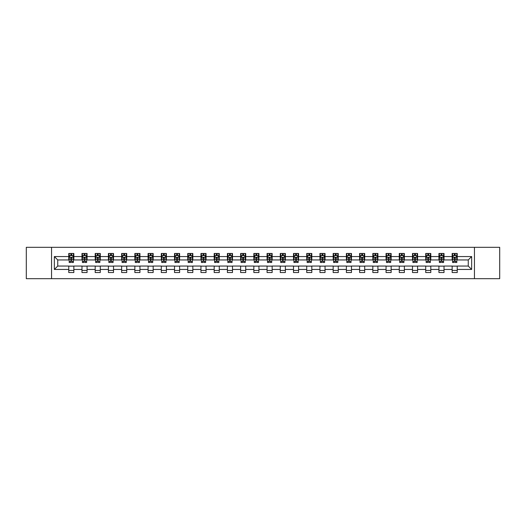 <?xml version="1.0" encoding="UTF-8"?>
<svg xmlns="http://www.w3.org/2000/svg" width="526" height="526" viewBox="0 0 526 526"><rect width="100%" height="100%" fill="white"/><g stroke="black" fill="none" stroke-linecap="round" stroke-linejoin="round"><path stroke-width="0.79" d="M474.445 278.681L499.7 278.681L499.7 247.319L474.445 247.319L474.445 278.681L51.555 278.681L51.555 247.319L26.3 247.319L26.3 278.681L51.555 278.681M474.445 247.319L51.555 247.319M457.239 256.556L457.239 253.466L452.156 253.466L452.156 256.556L444.023 256.556L444.023 253.466L438.934 253.466L438.934 256.556L430.801 256.556L430.801 253.466L425.718 253.466L425.718 256.556L417.578 256.556L417.578 253.466L412.496 253.466L412.496 256.556L404.356 256.556L404.356 253.466L399.273 253.466L399.273 256.556L391.14 256.556L391.14 253.466L386.051 253.466L386.051 256.556L377.918 256.556L377.918 253.466L372.835 253.466L372.835 256.556L364.696 256.556L364.696 253.466L359.613 253.466L359.613 256.556L351.473 256.556L351.473 253.466L346.391 253.466L346.391 256.556L338.257 256.556L338.257 253.466L333.168 253.466L333.168 256.556L325.035 256.556L325.035 253.466L319.953 253.466L319.953 256.556L311.813 256.556L311.813 253.466L306.73 253.466L306.73 256.556L298.597 256.556L298.597 253.466L293.508 253.466L293.508 256.556L285.375 256.556L285.375 253.466L280.286 253.466L280.286 256.556L272.152 256.556L272.152 253.466L267.07 253.466L267.07 256.556L258.93 256.556L258.93 253.466L253.848 253.466L253.848 256.556L245.714 256.556L245.714 253.466L240.625 253.466L240.625 256.556L232.492 256.556L232.492 253.466L227.403 253.466L227.403 256.556L219.27 256.556L219.27 253.466L214.187 253.466L214.187 256.556L206.047 256.556L206.047 253.466L200.965 253.466L200.965 256.556L192.832 256.556L192.832 253.466L187.743 253.466L187.743 256.556L179.609 256.556L179.609 253.466L174.527 253.466L174.527 256.556L166.387 256.556L166.387 253.466L161.304 253.466L161.304 256.556L153.165 256.556L153.165 253.466L148.082 253.466L148.082 256.556L139.949 256.556L139.949 253.466L134.86 253.466L134.86 256.556L126.727 256.556L126.727 253.466L121.644 253.466L121.644 256.556L113.504 256.556L113.504 253.466L108.422 253.466L108.422 256.556L100.282 256.556L100.282 253.466L95.199 253.466L95.199 256.556L87.066 256.556L87.066 253.466L81.977 253.466L81.977 256.556L73.844 256.556L73.844 253.466L68.761 253.466L68.761 256.556L54.349 256.556L54.349 269.443L57.742 266.051L68.761 266.051L68.761 272.534L73.844 272.534L73.844 266.051L81.977 266.051L81.977 272.534L87.066 272.534L87.066 266.051L95.199 266.051L95.199 272.534L100.282 272.534L100.282 266.051L108.422 266.051L108.422 272.534L113.504 272.534L113.504 266.051L121.644 266.051L121.644 272.534L126.727 272.534L126.727 266.051L134.86 266.051L134.86 272.534L139.949 272.534L139.949 266.051L148.082 266.051L148.082 272.534L153.165 272.534L153.165 266.051L161.304 266.051L161.304 272.534L166.387 272.534L166.387 266.051L174.527 266.051L174.527 272.534L179.609 272.534L179.609 266.051L187.743 266.051L187.743 272.534L192.832 272.534L192.832 266.051L200.965 266.051L200.965 272.534L206.047 272.534L206.047 266.051L214.187 266.051L214.187 272.534L219.27 272.534L219.27 266.051L227.403 266.051L227.403 272.534L232.492 272.534L232.492 266.051L240.625 266.051L240.625 272.534L245.714 272.534L245.714 266.051L253.848 266.051L253.848 272.534L258.93 272.534L258.93 266.051L267.07 266.051L267.07 272.534L272.152 272.534L272.152 266.051L280.286 266.051L280.286 272.534L285.375 272.534L285.375 266.051L293.508 266.051L293.508 272.534L298.597 272.534L298.597 266.051L306.73 266.051L306.73 272.534L311.813 272.534L311.813 266.051L319.953 266.051L319.953 272.534L325.035 272.534L325.035 266.051L333.168 266.051L333.168 272.534L338.257 272.534L338.257 266.051L346.391 266.051L346.391 272.534L351.473 272.534L351.473 266.051L359.613 266.051L359.613 272.534L364.696 272.534L364.696 266.051L372.835 266.051L372.835 272.534L377.918 272.534L377.918 266.051L386.051 266.051L386.051 272.534L391.14 272.534L391.14 266.051L399.273 266.051L399.273 272.534L404.356 272.534L404.356 266.051L412.496 266.051L412.496 272.534L417.578 272.534L417.578 266.051L425.718 266.051L425.718 272.534L430.801 272.534L430.801 266.051L438.934 266.051L438.934 272.534L444.023 272.534L444.023 266.051L452.156 266.051L452.156 272.534L457.239 272.534L457.239 266.051L468.258 266.051L468.258 259.949L457.239 259.949L457.239 256.556L471.651 256.556L471.651 269.443L457.239 269.443M452.156 269.443L444.023 269.443M438.934 269.443L430.801 269.443M425.718 269.443L417.578 269.443M412.496 269.443L404.356 269.443M399.273 269.443L391.14 269.443M386.051 269.443L377.918 269.443M372.835 269.443L364.696 269.443M359.613 269.443L351.473 269.443M346.391 269.443L338.257 269.443M333.168 269.443L325.035 269.443M319.953 269.443L311.813 269.443M306.73 269.443L298.597 269.443M293.508 269.443L285.375 269.443M280.286 269.443L272.152 269.443M267.07 269.443L258.93 269.443M253.848 269.443L245.714 269.443M240.625 269.443L232.492 269.443M227.403 269.443L219.27 269.443M214.187 269.443L206.047 269.443M200.965 269.443L192.832 269.443M187.743 269.443L179.609 269.443M174.527 269.443L166.387 269.443M161.304 269.443L153.165 269.443M148.082 269.443L139.949 269.443M134.86 269.443L126.727 269.443M121.644 269.443L113.504 269.443M108.422 269.443L100.282 269.443M95.199 269.443L87.066 269.443M81.977 269.443L73.844 269.443M68.761 269.443L54.349 269.443M452.156 256.556L452.156 259.949L444.023 259.949L444.023 256.556M438.934 256.556L438.934 259.949L430.801 259.949L430.801 256.556M425.718 256.556L425.718 259.949L417.578 259.949L417.578 256.556M412.496 256.556L412.496 259.949L404.356 259.949L404.356 256.556M399.273 256.556L399.273 259.949L391.14 259.949L391.14 256.556M386.051 256.556L386.051 259.949L377.918 259.949L377.918 256.556M372.835 256.556L372.835 259.949L364.696 259.949L364.696 256.556M359.613 256.556L359.613 259.949L351.473 259.949L351.473 256.556M346.391 256.556L346.391 259.949L338.257 259.949L338.257 256.556M333.168 256.556L333.168 259.949L325.035 259.949L325.035 256.556M319.953 256.556L319.953 259.949L311.813 259.949L311.813 256.556M306.73 256.556L306.73 259.949L298.597 259.949L298.597 256.556M293.508 256.556L293.508 259.949L285.375 259.949L285.375 256.556M280.286 256.556L280.286 259.949L272.152 259.949L272.152 256.556M267.07 256.556L267.07 259.949L258.93 259.949L258.93 256.556M253.848 256.556L253.848 259.949L245.714 259.949L245.714 256.556M240.625 256.556L240.625 259.949L232.492 259.949L232.492 256.556M227.403 256.556L227.403 259.949L219.27 259.949L219.27 256.556M214.187 256.556L214.187 259.949L206.047 259.949L206.047 256.556M200.965 256.556L200.965 259.949L192.832 259.949L192.832 256.556M187.743 256.556L187.743 259.949L179.609 259.949L179.609 256.556M174.527 256.556L174.527 259.949L166.387 259.949L166.387 256.556M161.304 256.556L161.304 259.949L153.165 259.949L153.165 256.556M148.082 256.556L148.082 259.949L139.949 259.949L139.949 256.556M134.86 256.556L134.86 259.949L126.727 259.949L126.727 256.556M121.644 256.556L121.644 259.949L113.504 259.949L113.504 256.556M108.422 256.556L108.422 259.949L100.282 259.949L100.282 256.556M95.199 256.556L95.199 259.949L87.066 259.949L87.066 256.556M81.977 256.556L81.977 259.949L73.844 259.949L73.844 256.556M68.761 256.556L68.761 259.949L57.742 259.949L54.349 256.556M57.742 259.949L57.742 266.051M471.651 269.443L468.258 266.051M468.258 259.949L471.651 256.556M68.761 255.583L69.182 255.583M70.793 255.583L71.812 255.583M73.416 255.583L73.844 255.583M68.761 259.864L69.182 259.864M70.793 259.864L71.812 259.864M73.416 259.864L73.844 259.864M68.761 266.136L73.844 266.136M68.761 270.417L73.844 270.417M81.977 266.136L87.066 266.136M81.977 270.417L87.066 270.417M81.977 255.583L82.404 255.583M84.015 255.583L85.028 255.583M86.639 255.583L87.066 255.583M81.977 259.864L82.404 259.864M84.015 259.864L85.028 259.864M86.639 259.864L87.066 259.864M95.199 266.136L100.282 266.136M95.199 270.417L100.282 270.417M95.199 255.583L95.627 255.583M97.231 255.583L98.25 255.583M99.861 255.583L100.282 255.583M95.199 259.864L95.627 259.864M97.231 259.864L98.25 259.864M99.861 259.864L100.282 259.864M108.422 266.136L113.504 266.136M108.422 270.417L113.504 270.417M108.422 255.583L108.843 255.583M110.453 255.583L111.473 255.583M113.083 255.583L113.504 255.583M108.422 259.864L108.843 259.864M110.453 259.864L111.473 259.864M113.083 259.864L113.504 259.864M121.644 266.136L126.727 266.136M121.644 270.417L126.727 270.417M121.644 255.583L122.065 255.583M123.676 255.583L124.695 255.583M126.299 255.583L126.727 255.583M121.644 259.864L122.065 259.864M123.676 259.864L124.695 259.864M126.299 259.864L126.727 259.864M134.86 266.136L139.949 266.136M134.86 270.417L139.949 270.417M134.86 255.583L135.287 255.583M136.898 255.583L137.911 255.583M139.521 255.583L139.949 255.583M134.86 259.864L135.287 259.864M136.898 259.864L137.911 259.864M139.521 259.864L139.949 259.864M148.082 266.136L153.165 266.136M148.082 270.417L153.165 270.417M148.082 255.583L148.503 255.583M150.114 255.583L151.133 255.583M152.744 255.583L153.165 255.583M148.082 259.864L148.503 259.864M150.114 259.864L151.133 259.864M152.744 259.864L153.165 259.864M161.304 266.136L166.387 266.136M161.304 270.417L166.387 270.417M161.304 255.583L161.725 255.583M163.336 255.583L164.355 255.583M165.966 255.583L166.387 255.583M161.304 259.864L161.725 259.864M163.336 259.864L164.355 259.864M165.966 259.864L166.387 259.864M174.527 266.136L179.609 266.136M174.527 270.417L179.609 270.417M174.527 255.583L174.948 255.583M176.558 255.583L177.578 255.583M179.182 255.583L179.609 255.583M174.527 259.864L174.948 259.864M176.558 259.864L177.578 259.864M179.182 259.864L179.609 259.864M187.743 266.136L192.832 266.136M187.743 270.417L192.832 270.417M187.743 255.583L188.17 255.583M189.781 255.583L190.793 255.583M192.404 255.583L192.832 255.583M187.743 259.864L188.17 259.864M189.781 259.864L190.793 259.864M192.404 259.864L192.832 259.864M200.965 266.136L206.047 266.136M200.965 270.417L206.047 270.417M200.965 255.583L201.386 255.583M202.997 255.583L204.016 255.583M205.627 255.583L206.047 255.583M200.965 259.864L201.386 259.864M202.997 259.864L204.016 259.864M205.627 259.864L206.047 259.864M214.187 266.136L219.27 266.136M214.187 270.417L219.27 270.417M214.187 255.583L214.608 255.583M216.219 255.583L217.238 255.583M218.849 255.583L219.27 255.583M214.187 259.864L214.608 259.864M216.219 259.864L217.238 259.864M218.849 259.864L219.27 259.864M227.403 266.136L232.492 266.136M227.403 270.417L232.492 270.417M227.403 255.583L227.83 255.583M229.441 255.583L230.454 255.583M232.065 255.583L232.492 255.583M227.403 259.864L227.83 259.864M229.441 259.864L230.454 259.864M232.065 259.864L232.492 259.864M240.625 266.136L245.714 266.136M240.625 270.417L245.714 270.417M240.625 255.583L241.053 255.583M242.664 255.583L243.676 255.583M245.287 255.583L245.714 255.583M240.625 259.864L241.053 259.864M242.664 259.864L243.676 259.864M245.287 259.864L245.714 259.864M253.848 266.136L258.93 266.136M253.848 270.417L258.93 270.417M253.848 255.583L254.268 255.583M255.879 255.583L256.898 255.583M258.509 255.583L258.93 255.583M253.848 259.864L254.268 259.864M255.879 259.864L256.898 259.864M258.509 259.864L258.93 259.864M267.07 266.136L272.152 266.136M267.07 270.417L272.152 270.417M267.07 255.583L267.491 255.583M269.102 255.583L270.121 255.583M271.732 255.583L272.152 255.583M267.07 259.864L267.491 259.864M269.102 259.864L270.121 259.864M271.732 259.864L272.152 259.864M280.286 266.136L285.375 266.136M280.286 270.417L285.375 270.417M280.286 255.583L280.713 255.583M282.324 255.583L283.336 255.583M284.947 255.583L285.375 255.583M280.286 259.864L280.713 259.864M282.324 259.864L283.336 259.864M284.947 259.864L285.375 259.864M293.508 266.136L298.597 266.136M293.508 270.417L298.597 270.417M293.508 255.583L293.935 255.583M295.546 255.583L296.559 255.583M298.17 255.583L298.597 255.583M293.508 259.864L293.935 259.864M295.546 259.864L296.559 259.864M298.17 259.864L298.597 259.864M306.73 266.136L311.813 266.136M306.73 270.417L311.813 270.417M306.73 255.583L307.151 255.583M308.762 255.583L309.781 255.583M311.392 255.583L311.813 255.583M306.73 259.864L307.151 259.864M308.762 259.864L309.781 259.864M311.392 259.864L311.813 259.864M319.953 266.136L325.035 266.136M319.953 270.417L325.035 270.417M319.953 255.583L320.373 255.583M321.984 255.583L323.003 255.583M324.614 255.583L325.035 255.583M319.953 259.864L320.373 259.864M321.984 259.864L323.003 259.864M324.614 259.864L325.035 259.864M333.168 266.136L338.257 266.136M333.168 270.417L338.257 270.417M333.168 255.583L333.596 255.583M335.207 255.583L336.219 255.583M337.83 255.583L338.257 255.583M333.168 259.864L333.596 259.864M335.207 259.864L336.219 259.864M337.83 259.864L338.257 259.864M346.391 266.136L351.473 266.136M346.391 270.417L351.473 270.417M346.391 255.583L346.818 255.583M348.422 255.583L349.442 255.583M351.052 255.583L351.473 255.583M346.391 259.864L346.818 259.864M348.422 259.864L349.442 259.864M351.052 259.864L351.473 259.864M359.613 266.136L364.696 266.136M359.613 270.417L364.696 270.417M359.613 255.583L360.034 255.583M361.645 255.583L362.664 255.583M364.275 255.583L364.696 255.583M359.613 259.864L360.034 259.864M361.645 259.864L362.664 259.864M364.275 259.864L364.696 259.864M372.835 266.136L377.918 266.136M372.835 270.417L377.918 270.417M372.835 255.583L373.256 255.583M374.867 255.583L375.886 255.583M377.497 255.583L377.918 255.583M372.835 259.864L373.256 259.864M374.867 259.864L375.886 259.864M377.497 259.864L377.918 259.864M386.051 266.136L391.14 266.136M386.051 270.417L391.14 270.417M386.051 255.583L386.478 255.583M388.089 255.583L389.102 255.583M390.713 255.583L391.14 255.583M386.051 259.864L386.478 259.864M388.089 259.864L389.102 259.864M390.713 259.864L391.14 259.864M399.273 266.136L404.356 266.136M399.273 270.417L404.356 270.417M399.273 255.583L399.701 255.583M401.305 255.583L402.324 255.583M403.935 255.583L404.356 255.583M399.273 259.864L399.701 259.864M401.305 259.864L402.324 259.864M403.935 259.864L404.356 259.864M412.496 266.136L417.578 266.136M412.496 270.417L417.578 270.417M412.496 255.583L412.917 255.583M414.527 255.583L415.547 255.583M417.157 255.583L417.578 255.583M412.496 259.864L412.917 259.864M414.527 259.864L415.547 259.864M417.157 259.864L417.578 259.864M425.718 266.136L430.801 266.136M425.718 270.417L430.801 270.417M425.718 255.583L426.139 255.583M427.75 255.583L428.769 255.583M430.373 255.583L430.801 255.583M425.718 259.864L426.139 259.864M427.75 259.864L428.769 259.864M430.373 259.864L430.801 259.864M438.934 266.136L444.023 266.136M438.934 270.417L444.023 270.417M438.934 255.583L439.361 255.583M440.972 255.583L441.985 255.583M443.596 255.583L444.023 255.583M438.934 259.864L439.361 259.864M440.972 259.864L441.985 259.864M443.596 259.864L444.023 259.864M452.156 266.136L457.239 266.136M452.156 270.417L457.239 270.417M452.156 255.583L452.584 255.583M454.188 255.583L455.207 255.583M456.818 255.583L457.239 255.583M452.156 259.864L452.584 259.864M454.188 259.864L455.207 259.864M456.818 259.864L457.239 259.864M71.812 254.571L70.793 254.571M73.416 261.429L71.812 261.429L71.812 262.494L73.416 262.494L73.416 257.319L72.575 255.629L70.03 255.629L69.182 257.319L69.182 262.494L70.793 262.494L70.793 261.429L69.182 261.429M69.182 257.319L69.182 253.466M73.416 257.319L73.416 253.466M70.793 255.629L70.793 253.466M71.812 253.466L71.812 255.629M71.812 261.429L71.812 257.957L70.793 257.957L70.793 261.429M85.028 254.571L84.015 254.571M86.639 261.429L85.028 261.429L85.028 262.494L86.639 262.494L86.639 257.319L85.791 255.629L83.253 255.629L82.404 257.319L82.404 262.494L84.015 262.494L84.015 261.429L82.404 261.429M82.404 257.319L82.404 253.466M86.639 257.319L86.639 253.466M84.015 255.629L84.015 253.466M85.028 253.466L85.028 255.629M85.028 261.429L85.028 257.957L84.015 257.957L84.015 261.429M98.25 254.571L97.231 254.571M99.861 261.429L98.25 261.429L98.25 262.494L99.861 262.494L99.861 257.319L99.013 255.629L96.468 255.629L95.627 257.319L95.627 262.494L97.231 262.494L97.231 261.429L95.627 261.429M95.627 257.319L95.627 253.466M99.861 257.319L99.861 253.466M97.231 255.629L97.231 253.466M98.25 253.466L98.25 255.629M98.25 261.429L98.25 257.957L97.231 257.957L97.231 261.429M111.473 254.571L110.453 254.571M113.083 261.429L111.473 261.429L111.473 262.494L113.083 262.494L113.083 257.319L112.235 255.629L109.691 255.629L108.843 257.319L108.843 262.494L110.453 262.494L110.453 261.429L108.843 261.429M108.843 257.319L108.843 253.466M113.083 257.319L113.083 253.466M110.453 255.629L110.453 253.466M111.473 253.466L111.473 255.629M111.473 261.429L111.473 257.957L110.453 257.957L110.453 261.429M124.695 254.571L123.676 254.571M126.299 261.429L124.695 261.429L124.695 262.494L126.299 262.494L126.299 257.319L125.458 255.629L122.913 255.629L122.065 257.319L122.065 262.494L123.676 262.494L123.676 261.429L122.065 261.429M122.065 257.319L122.065 253.466M126.299 257.319L126.299 253.466M123.676 255.629L123.676 253.466M124.695 253.466L124.695 255.629M124.695 261.429L124.695 257.957L123.676 257.957L123.676 261.429M137.911 254.571L136.898 254.571M139.521 261.429L137.911 261.429L137.911 262.494L139.521 262.494L139.521 257.319L138.673 255.629L136.135 255.629L135.287 257.319L135.287 262.494L136.898 262.494L136.898 261.429L135.287 261.429M135.287 257.319L135.287 253.466M139.521 257.319L139.521 253.466M136.898 255.629L136.898 253.466M137.911 253.466L137.911 255.629M137.911 261.429L137.911 257.957L136.898 257.957L136.898 261.429M151.133 254.571L150.114 254.571M152.744 261.429L151.133 261.429L151.133 262.494L152.744 262.494L152.744 257.319L151.896 255.629L149.351 255.629L148.503 257.319L148.503 262.494L150.114 262.494L150.114 261.429L148.503 261.429M148.503 257.319L148.503 253.466M152.744 257.319L152.744 253.466M150.114 255.629L150.114 253.466M151.133 253.466L151.133 255.629M151.133 261.429L151.133 257.957L150.114 257.957L150.114 261.429M164.355 254.571L163.336 254.571M165.966 261.429L164.355 261.429L164.355 262.494L165.966 262.494L165.966 257.319L165.118 255.629L162.573 255.629L161.725 257.319L161.725 262.494L163.336 262.494L163.336 261.429L161.725 261.429M161.725 257.319L161.725 253.466M165.966 257.319L165.966 253.466M163.336 255.629L163.336 253.466M164.355 253.466L164.355 255.629M164.355 261.429L164.355 257.957L163.336 257.957L163.336 261.429M177.578 254.571L176.558 254.571M179.182 261.429L177.578 261.429L177.578 262.494L179.182 262.494L179.182 257.319L178.34 255.629L175.796 255.629L174.948 257.319L174.948 262.494L176.558 262.494L176.558 261.429L174.948 261.429M174.948 257.319L174.948 253.466M179.182 257.319L179.182 253.466M176.558 255.629L176.558 253.466M177.578 253.466L177.578 255.629M177.578 261.429L177.578 257.957L176.558 257.957L176.558 261.429M190.793 254.571L189.781 254.571M192.404 261.429L190.793 261.429L190.793 262.494L192.404 262.494L192.404 257.319L191.556 255.629L189.018 255.629L188.17 257.319L188.17 262.494L189.781 262.494L189.781 261.429L188.17 261.429M188.17 257.319L188.17 253.466M192.404 257.319L192.404 253.466M189.781 255.629L189.781 253.466M190.793 253.466L190.793 255.629M190.793 261.429L190.793 257.957L189.781 257.957L189.781 261.429M204.016 254.571L202.997 254.571M205.627 261.429L204.016 261.429L204.016 262.494L205.627 262.494L205.627 257.319L204.778 255.629L202.234 255.629L201.386 257.319L201.386 262.494L202.997 262.494L202.997 261.429L201.386 261.429M201.386 257.319L201.386 253.466M205.627 257.319L205.627 253.466M202.997 255.629L202.997 253.466M204.016 253.466L204.016 255.629M204.016 261.429L204.016 257.957L202.997 257.957L202.997 261.429M217.238 254.571L216.219 254.571M218.849 261.429L217.238 261.429L217.238 262.494L218.849 262.494L218.849 257.319L218.001 255.629L215.456 255.629L214.608 257.319L214.608 262.494L216.219 262.494L216.219 261.429L214.608 261.429M214.608 257.319L214.608 253.466M218.849 257.319L218.849 253.466M216.219 255.629L216.219 253.466M217.238 253.466L217.238 255.629M217.238 261.429L217.238 257.957L216.219 257.957L216.219 261.429M230.454 254.571L229.441 254.571M232.065 261.429L230.454 261.429L230.454 262.494L232.065 262.494L232.065 257.319L231.216 255.629L228.678 255.629L227.83 257.319L227.83 262.494L229.441 262.494L229.441 261.429L227.83 261.429M227.83 257.319L227.83 253.466M232.065 257.319L232.065 253.466M229.441 255.629L229.441 253.466M230.454 253.466L230.454 255.629M230.454 261.429L230.454 257.957L229.441 257.957L229.441 261.429M243.676 254.571L242.664 254.571M245.287 261.429L243.676 261.429L243.676 262.494L245.287 262.494L245.287 257.319L244.439 255.629L241.901 255.629L241.053 257.319L241.053 262.494L242.664 262.494L242.664 261.429L241.053 261.429M241.053 257.319L241.053 253.466M245.287 257.319L245.287 253.466M242.664 255.629L242.664 253.466M243.676 253.466L243.676 255.629M243.676 261.429L243.676 257.957L242.664 257.957L242.664 261.429M256.898 254.571L255.879 254.571M258.509 261.429L256.898 261.429L256.898 262.494L258.509 262.494L258.509 257.319L257.661 255.629L255.117 255.629L254.268 257.319L254.268 262.494L255.879 262.494L255.879 261.429L254.268 261.429M254.268 257.319L254.268 253.466M258.509 257.319L258.509 253.466M255.879 255.629L255.879 253.466M256.898 253.466L256.898 255.629M256.898 261.429L256.898 257.957L255.879 257.957L255.879 261.429M270.121 254.571L269.102 254.571M271.732 261.429L270.121 261.429L270.121 262.494L271.732 262.494L271.732 257.319L270.883 255.629L268.339 255.629L267.491 257.319L267.491 262.494L269.102 262.494L269.102 261.429L267.491 261.429M267.491 257.319L267.491 253.466M271.732 257.319L271.732 253.466M269.102 255.629L269.102 253.466M270.121 253.466L270.121 255.629M270.121 261.429L270.121 257.957L269.102 257.957L269.102 261.429M283.336 254.571L282.324 254.571M284.947 261.429L283.336 261.429L283.336 262.494L284.947 262.494L284.947 257.319L284.099 255.629L281.561 255.629L280.713 257.319L280.713 262.494L282.324 262.494L282.324 261.429L280.713 261.429M280.713 257.319L280.713 253.466M284.947 257.319L284.947 253.466M282.324 255.629L282.324 253.466M283.336 253.466L283.336 255.629M283.336 261.429L283.336 257.957L282.324 257.957L282.324 261.429M296.559 254.571L295.546 254.571M298.17 261.429L296.559 261.429L296.559 262.494L298.17 262.494L298.17 257.319L297.321 255.629L294.784 255.629L293.935 257.319L293.935 262.494L295.546 262.494L295.546 261.429L293.935 261.429M293.935 257.319L293.935 253.466M298.17 257.319L298.17 253.466M295.546 255.629L295.546 253.466M296.559 253.466L296.559 255.629M296.559 261.429L296.559 257.957L295.546 257.957L295.546 261.429M309.781 254.571L308.762 254.571M311.392 261.429L309.781 261.429L309.781 262.494L311.392 262.494L311.392 257.319L310.544 255.629L307.999 255.629L307.151 257.319L307.151 262.494L308.762 262.494L308.762 261.429L307.151 261.429M307.151 257.319L307.151 253.466M311.392 257.319L311.392 253.466M308.762 255.629L308.762 253.466M309.781 253.466L309.781 255.629M309.781 261.429L309.781 257.957L308.762 257.957L308.762 261.429M323.003 254.571L321.984 254.571M324.614 261.429L323.003 261.429L323.003 262.494L324.614 262.494L324.614 257.319L323.766 255.629L321.222 255.629L320.373 257.319L320.373 262.494L321.984 262.494L321.984 261.429L320.373 261.429M320.373 257.319L320.373 253.466M324.614 257.319L324.614 253.466M321.984 255.629L321.984 253.466M323.003 253.466L323.003 255.629M323.003 261.429L323.003 257.957L321.984 257.957L321.984 261.429M336.219 254.571L335.207 254.571M337.83 261.429L336.219 261.429L336.219 262.494L337.83 262.494L337.83 257.319L336.982 255.629L334.444 255.629L333.596 257.319L333.596 262.494L335.207 262.494L335.207 261.429L333.596 261.429M333.596 257.319L333.596 253.466M337.83 257.319L337.83 253.466M335.207 255.629L335.207 253.466M336.219 253.466L336.219 255.629M336.219 261.429L336.219 257.957L335.207 257.957L335.207 261.429M349.442 254.571L348.422 254.571M351.052 261.429L349.442 261.429L349.442 262.494L351.052 262.494L351.052 257.319L350.204 255.629L347.66 255.629L346.818 257.319L346.818 262.494L348.422 262.494L348.422 261.429L346.818 261.429M346.818 257.319L346.818 253.466M351.052 257.319L351.052 253.466M348.422 255.629L348.422 253.466M349.442 253.466L349.442 255.629M349.442 261.429L349.442 257.957L348.422 257.957L348.422 261.429M362.664 254.571L361.645 254.571M364.275 261.429L362.664 261.429L362.664 262.494L364.275 262.494L364.275 257.319L363.427 255.629L360.882 255.629L360.034 257.319L360.034 262.494L361.645 262.494L361.645 261.429L360.034 261.429M360.034 257.319L360.034 253.466M364.275 257.319L364.275 253.466M361.645 255.629L361.645 253.466M362.664 253.466L362.664 255.629M362.664 261.429L362.664 257.957L361.645 257.957L361.645 261.429M375.886 254.571L374.867 254.571M377.497 261.429L375.886 261.429L375.886 262.494L377.497 262.494L377.497 257.319L376.649 255.629L374.104 255.629L373.256 257.319L373.256 262.494L374.867 262.494L374.867 261.429L373.256 261.429M373.256 257.319L373.256 253.466M377.497 257.319L377.497 253.466M374.867 255.629L374.867 253.466M375.886 253.466L375.886 255.629M375.886 261.429L375.886 257.957L374.867 257.957L374.867 261.429M389.102 254.571L388.089 254.571M390.713 261.429L389.102 261.429L389.102 262.494L390.713 262.494L390.713 257.319L389.865 255.629L387.327 255.629L386.478 257.319L386.478 262.494L388.089 262.494L388.089 261.429L386.478 261.429M386.478 257.319L386.478 253.466M390.713 257.319L390.713 253.466M388.089 255.629L388.089 253.466M389.102 253.466L389.102 255.629M389.102 261.429L389.102 257.957L388.089 257.957L388.089 261.429M402.324 254.571L401.305 254.571M403.935 261.429L402.324 261.429L402.324 262.494L403.935 262.494L403.935 257.319L403.087 255.629L400.542 255.629L399.701 257.319L399.701 262.494L401.305 262.494L401.305 261.429L399.701 261.429M399.701 257.319L399.701 253.466M403.935 257.319L403.935 253.466M401.305 255.629L401.305 253.466M402.324 253.466L402.324 255.629M402.324 261.429L402.324 257.957L401.305 257.957L401.305 261.429M415.547 254.571L414.527 254.571M417.157 261.429L415.547 261.429L415.547 262.494L417.157 262.494L417.157 257.319L416.309 255.629L413.765 255.629L412.917 257.319L412.917 262.494L414.527 262.494L414.527 261.429L412.917 261.429M412.917 257.319L412.917 253.466M417.157 257.319L417.157 253.466M414.527 255.629L414.527 253.466M415.547 253.466L415.547 255.629M415.547 261.429L415.547 257.957L414.527 257.957L414.527 261.429M428.769 254.571L427.75 254.571M430.373 261.429L428.769 261.429L428.769 262.494L430.373 262.494L430.373 257.319L429.532 255.629L426.987 255.629L426.139 257.319L426.139 262.494L427.75 262.494L427.75 261.429L426.139 261.429M426.139 257.319L426.139 253.466M430.373 257.319L430.373 253.466M427.75 255.629L427.75 253.466M428.769 253.466L428.769 255.629M428.769 261.429L428.769 257.957L427.75 257.957L427.75 261.429M441.985 254.571L440.972 254.571M443.596 261.429L441.985 261.429L441.985 262.494L443.596 262.494L443.596 257.319L442.747 255.629L440.209 255.629L439.361 257.319L439.361 262.494L440.972 262.494L440.972 261.429L439.361 261.429M439.361 257.319L439.361 253.466M443.596 257.319L443.596 253.466M440.972 255.629L440.972 253.466M441.985 253.466L441.985 255.629M441.985 261.429L441.985 257.957L440.972 257.957L440.972 261.429M455.207 254.571L454.188 254.571M456.818 261.429L455.207 261.429L455.207 262.494L456.818 262.494L456.818 257.319L455.97 255.629L453.425 255.629L452.584 257.319L452.584 262.494L454.188 262.494L454.188 261.429L452.584 261.429M452.584 257.319L452.584 253.466M456.818 257.319L456.818 253.466M454.188 255.629L454.188 253.466M455.207 253.466L455.207 255.629M455.207 261.429L455.207 257.957L454.188 257.957L454.188 261.429M73.397 257.28L69.202 257.28M69.182 255.728L69.978 255.728M72.621 255.728L73.416 255.728M70.793 259.16L69.182 259.16M73.416 259.16L71.812 259.16M71.812 255.11L70.793 255.11M86.619 257.28L82.424 257.28M82.404 255.728L83.2 255.728M85.843 255.728L86.639 255.728M84.015 259.16L82.404 259.16M86.639 259.16L85.028 259.16M85.028 255.11L84.015 255.11M99.841 257.28L95.647 257.28M95.627 255.728L96.422 255.728M99.066 255.728L99.861 255.728M97.231 259.16L95.627 259.16M99.861 259.16L98.25 259.16M98.25 255.11L97.231 255.11M113.057 257.28L108.862 257.28M108.843 255.728L109.638 255.728M112.288 255.728L113.083 255.728M110.453 259.16L108.843 259.16M113.083 259.16L111.473 259.16M111.473 255.11L110.453 255.11M126.279 257.28L122.085 257.28M122.065 255.728L122.86 255.728M125.504 255.728L126.299 255.728M123.676 259.16L122.065 259.16M126.299 259.16L124.695 259.16M124.695 255.11L123.676 255.11M139.502 257.28L135.307 257.28M135.287 255.728L136.083 255.728M138.726 255.728L139.521 255.728M136.898 259.16L135.287 259.16M139.521 259.16L137.911 259.16M137.911 255.11L136.898 255.11M152.724 257.28L148.529 257.28M148.503 255.728L149.305 255.728M151.948 255.728L152.744 255.728M150.114 259.16L148.503 259.16M152.744 259.16L151.133 259.16M151.133 255.11L150.114 255.11M165.94 257.28L161.745 257.28M161.725 255.728L162.521 255.728M165.171 255.728L165.966 255.728M163.336 259.16L161.725 259.16M165.966 259.16L164.355 259.16M164.355 255.11L163.336 255.11M179.162 257.28L174.967 257.28M174.948 255.728L175.743 255.728M178.386 255.728L179.182 255.728M176.558 259.16L174.948 259.16M179.182 259.16L177.578 259.16M177.578 255.11L176.558 255.11M192.385 257.28L188.19 257.28M188.17 255.728L188.965 255.728M191.609 255.728L192.404 255.728M189.781 259.16L188.17 259.16M192.404 259.16L190.793 259.16M190.793 255.11L189.781 255.11M205.607 257.28L201.412 257.28M201.386 255.728L202.188 255.728M204.831 255.728L205.627 255.728M202.997 259.16L201.386 259.16M205.627 259.16L204.016 259.16M204.016 255.11L202.997 255.11M218.823 257.28L214.628 257.28M214.608 255.728L215.404 255.728M218.047 255.728L218.849 255.728M216.219 259.16L214.608 259.16M218.849 259.16L217.238 259.16M217.238 255.11L216.219 255.11M232.045 257.28L227.85 257.28M227.83 255.728L228.626 255.728M231.269 255.728L232.065 255.728M229.441 259.16L227.83 259.16M232.065 259.16L230.454 259.16M230.454 255.11L229.441 255.11M245.267 257.28L241.072 257.28M241.053 255.728L241.848 255.728M244.491 255.728L245.287 255.728M242.664 259.16L241.053 259.16M245.287 259.16L243.676 259.16M243.676 255.11L242.664 255.11M258.49 257.28L254.295 257.28M254.268 255.728L255.071 255.728M257.714 255.728L258.509 255.728M255.879 259.16L254.268 259.16M258.509 259.16L256.898 259.16M256.898 255.11L255.879 255.11M271.705 257.28L267.51 257.28M267.491 255.728L268.286 255.728M270.929 255.728L271.732 255.728M269.102 259.16L267.491 259.16M271.732 259.16L270.121 259.16M270.121 255.11L269.102 255.11M284.928 257.28L280.733 257.28M280.713 255.728L281.509 255.728M284.152 255.728L284.947 255.728M282.324 259.16L280.713 259.16M284.947 259.16L283.336 259.16M283.336 255.11L282.324 255.11M298.15 257.28L293.955 257.28M293.935 255.728L294.731 255.728M297.374 255.728L298.17 255.728M295.546 259.16L293.935 259.16M298.17 259.16L296.559 259.16M296.559 255.11L295.546 255.11M311.372 257.28L307.177 257.28M307.151 255.728L307.953 255.728M310.596 255.728L311.392 255.728M308.762 259.16L307.151 259.16M311.392 259.16L309.781 259.16M309.781 255.11L308.762 255.11M324.588 257.28L320.393 257.28M320.373 255.728L321.169 255.728M323.812 255.728L324.614 255.728M321.984 259.16L320.373 259.16M324.614 259.16L323.003 259.16M323.003 255.11L321.984 255.11M337.81 257.28L333.615 257.28M333.596 255.728L334.391 255.728M337.034 255.728L337.83 255.728M335.207 259.16L333.596 259.16M337.83 259.16L336.219 259.16M336.219 255.11L335.207 255.11M351.033 257.28L346.838 257.28M346.818 255.728L347.614 255.728M350.257 255.728L351.052 255.728M348.422 259.16L346.818 259.16M351.052 259.16L349.442 259.16M349.442 255.11L348.422 255.11M364.255 257.28L360.06 257.28M360.034 255.728L360.829 255.728M363.479 255.728L364.275 255.728M361.645 259.16L360.034 259.16M364.275 259.16L362.664 259.16M362.664 255.11L361.645 255.11M377.471 257.28L373.276 257.28M373.256 255.728L374.052 255.728M376.695 255.728L377.497 255.728M374.867 259.16L373.256 259.16M377.497 259.16L375.886 259.16M375.886 255.11L374.867 255.11M390.693 257.28L386.498 257.28M386.478 255.728L387.274 255.728M389.917 255.728L390.713 255.728M388.089 259.16L386.478 259.16M390.713 259.16L389.102 259.16M389.102 255.11L388.089 255.11M403.915 257.28L399.721 257.28M399.701 255.728L400.496 255.728M403.14 255.728L403.935 255.728M401.305 259.16L399.701 259.16M403.935 259.16L402.324 259.16M402.324 255.11L401.305 255.11M417.138 257.28L412.943 257.28M412.917 255.728L413.712 255.728M416.362 255.728L417.157 255.728M414.527 259.16L412.917 259.16M417.157 259.16L415.547 259.16M415.547 255.11L414.527 255.11M430.353 257.28L426.159 257.28M426.139 255.728L426.934 255.728M429.578 255.728L430.373 255.728M427.75 259.16L426.139 259.16M430.373 259.16L428.769 259.16M428.769 255.11L427.75 255.11M443.576 257.28L439.381 257.28M439.361 255.728L440.157 255.728M442.8 255.728L443.596 255.728M440.972 259.16L439.361 259.16M443.596 259.16L441.985 259.16M441.985 255.11L440.972 255.11M456.798 257.28L452.603 257.28M452.584 255.728L453.379 255.728M456.022 255.728L456.818 255.728M454.188 259.16L452.584 259.16M456.818 259.16L455.207 259.16M455.207 255.11L454.188 255.11"/></g></svg>

